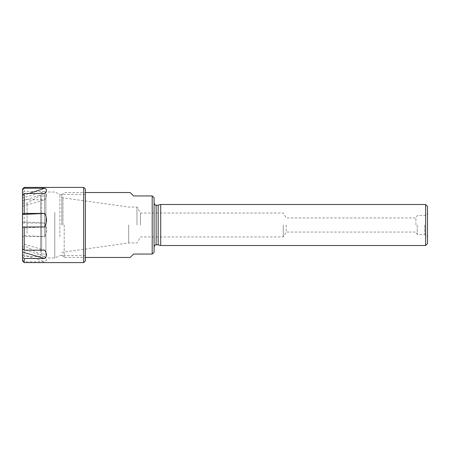 <?xml version="1.0" encoding="UTF-8"?>
<svg xmlns="http://www.w3.org/2000/svg" width="450" height="450" viewBox="0 0 450 450"><rect width="100%" height="100%" fill="white"/><g stroke="black" fill="none" stroke-linecap="round" stroke-linejoin="round"><path stroke-width="0.34" stroke-dasharray="2.25 1.69" d="M286.217 225L286.217 232.065L286.217 225M130.157 257.468L133.577 254.053L152.201 254.053L152.201 195.947L133.577 195.947L130.157 192.532M152.201 254.053L154.08 252.343L154.08 197.657L152.201 195.947M64.198 225L64.198 257.468L64.198 225M61.802 225L61.802 194.923L61.802 225M140.445 225L140.445 213.036L140.445 225M136.991 225L136.991 207.056L136.991 225M128.678 225L128.678 242.944L128.678 225M158.164 244.822L158.164 205.178M160.712 245.509L160.712 204.491M427.5 243.624L427.5 206.376M425.621 204.491L425.621 245.509M283.269 225L283.269 236.964L283.269 225M417.246 225L417.246 234.399L417.246 225M415.901 225L415.901 217.935L415.901 225M44.544 237.111L44.544 193.388L44.544 237.111M44.544 236.126L44.544 195.947L44.544 236.126M22.5 235.536L22.5 221.979L44.724 223.031C47.008 227.661 47.008 232.178 44.724 236.588L24.21 236.588L22.5 236.362L22.5 235.536L44.724 236.588M44.724 223.031L24.21 223.031L22.5 222.806L22.5 221.979M22.5 236.362L22.5 254.925L22.5 249.058L44.724 256.528C47.008 259.043 47.008 260.792 44.724 261.765L24.21 261.765L22.5 260.162L22.5 249.058M22.5 260.162L22.5 260.887M22.5 243.759L22.5 248.799L22.5 243.759L44.724 250.178M22.5 228.021L22.5 227.194L22.5 228.021L44.724 226.969M22.5 200.942L22.5 195.075L22.5 200.942L44.724 193.472M22.5 189.112L22.5 197.921L44.724 191.503C47.008 193.618 47.008 196.391 44.724 199.822L24.21 199.822L22.5 201.201L22.5 206.241L22.5 197.921M22.5 201.201L22.5 222.806M22.5 233.381L22.5 203.124L22.5 233.381M44.724 256.528L24.21 256.528L24.21 236.588M24.21 256.528L22.5 254.925M85.388 260.887L85.388 189.112M83.677 187.403L83.677 262.597M24.21 223.031L24.21 199.822M24.21 262.597L24.21 261.765M44.724 191.503L24.21 191.503L24.21 187.403M41.642 251.865L41.642 195.913L41.642 251.865M41.642 213.874L41.642 254.053L41.642 213.874M27.096 233.381L27.096 203.124L27.096 233.381M54.799 212.366L54.799 257.979L54.799 212.366M59.867 236.728L59.867 194.383L59.867 236.728M85.388 236.728L85.388 194.383L85.388 236.728M24.21 191.503L22.5 192.881M22.5 195.705L29.149 193.472M22.5 254.295L44.724 261.765M22.5 206.241L44.724 199.822M62.932 225L62.932 197.814L62.932 225M156.133 244.822L156.133 205.178M424.766 225L424.766 234.399L424.766 225M45.911 255.465L45.911 192.021L45.911 255.465M40.613 252.411L40.613 195.322L40.613 252.411M61.802 252.849L62.932 252.186L128.678 242.944L136.991 242.944L140.445 236.964L283.269 236.964L286.217 232.065L415.901 232.065L417.246 234.399L425.908 234.653C426.386 234.551 426.915 235.378 427.5 237.133M61.802 197.151L62.932 197.814L128.678 207.056L136.991 207.056L140.445 213.036L283.269 213.036L286.217 217.935L415.901 217.935L417.246 215.601L425.908 215.347C426.386 215.449 426.915 214.622 427.5 212.867M61.802 255.077L64.198 257.468L85.388 257.468M61.802 194.923L64.198 192.532L85.388 192.532M44.544 195.947L41.642 195.947M44.544 254.053L41.642 254.053M41.642 195.913L40.613 195.322L27.096 203.124L22.5 203.124M41.642 254.087L40.613 254.678L27.096 246.876L22.5 246.876M85.388 194.383L59.867 194.383L54.799 192.021L45.911 192.021L44.544 193.388M85.388 255.617L59.867 255.617L54.799 257.979L45.911 257.979L44.544 256.613"/><path stroke-width="0.67" d="M85.388 257.468L130.157 257.468L133.577 254.053L152.201 254.053L152.201 195.947L133.577 195.947L130.157 192.532L85.388 192.532M152.201 195.947L154.08 197.657L154.08 252.343L152.201 254.053M158.164 244.822L156.133 244.822L156.133 205.178L158.164 205.178L158.164 244.822L160.712 245.509L425.621 245.509L425.621 204.491L160.712 204.491L160.712 245.509M425.621 204.491L427.5 206.376L427.5 243.624L425.621 245.509M44.724 258.497L24.21 258.497L24.21 262.597L22.5 260.887L22.5 252.079L44.724 258.497C47.008 256.382 47.008 253.609 44.724 250.178L24.21 250.178L22.5 248.799L22.5 252.079M22.5 248.799L22.5 214.464L44.724 213.412L24.21 213.412L22.5 213.638L22.5 214.464M22.5 213.638L22.5 189.112L24.21 187.403L24.21 188.235L22.5 189.838M83.677 187.403L85.388 189.112L85.388 260.887L83.677 262.597L83.677 187.403L24.21 187.403M44.724 213.412C47.008 217.822 47.008 222.339 44.724 226.969L24.21 226.969L24.21 250.178M24.21 213.412L24.21 193.472L44.724 193.472C47.008 190.958 47.008 189.208 44.724 188.235L24.21 188.235M24.21 258.497L22.5 257.119M24.21 193.472L22.5 195.075M29.149 193.472L44.724 188.235M24.21 226.969L22.5 227.194M158.164 205.178L160.712 204.491M156.133 205.178C155.706 205.695 155.025 205.009 154.08 203.124M156.133 244.822C155.706 244.305 155.025 244.991 154.08 246.876M83.677 262.597L24.21 262.597"/></g></svg>

